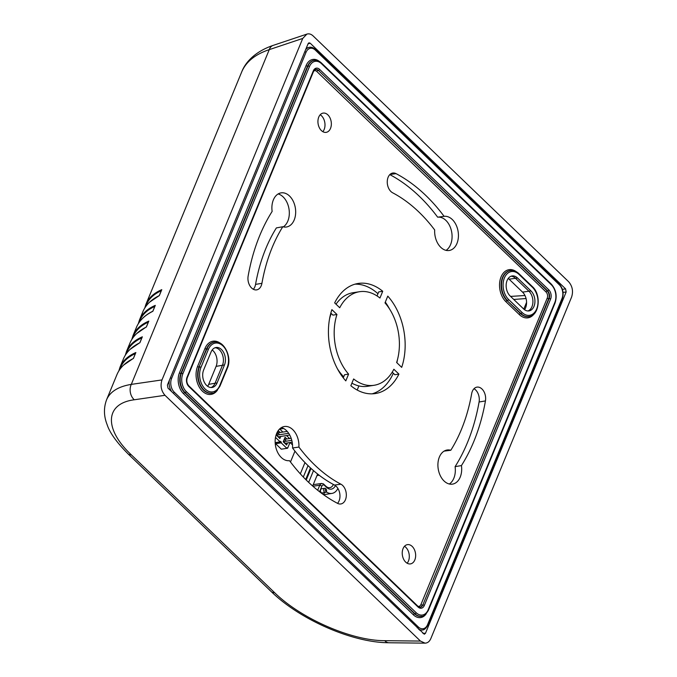 <?xml version="1.0" encoding="UTF-8"?>
<svg xmlns="http://www.w3.org/2000/svg" width="677" height="677" viewBox="0 0 677 677"><rect width="100%" height="100%" fill="white"/><g stroke="black" fill="none" stroke-linecap="round" stroke-linejoin="round"><path stroke-width="1.02" d="M446.067 250.363A17.424 11.839 81.1 0 0 451.305 230.282A17.424 11.839 81.1 0 0 437.664 217.182A177.577 120.65 81.1 0 0 389.817 174.615M337.535 503.349A177.416 120.548 -98.9 0 1 289.485 460.665A17.272 11.729 -98.9 0 1 275.404 445.085A17.272 11.729 -98.9 0 1 284.568 426.485A17.272 11.729 -98.9 0 1 298.895 447.048A156.81 106.543 81.1 0 0 340.929 484.199A10.307 6.998 -98.9 0 1 346.328 495.005A10.307 6.998 -98.9 0 1 340.937 503.942A10.307 6.998 -98.9 0 1 337.535 503.349A10.46 7.109 81.1 0 0 339.769 493.541A10.46 7.109 81.1 0 0 334.497 485.07A156.658 106.441 -98.9 0 1 292.549 448.005A17.424 11.839 81.1 0 0 281.429 427.585M449.333 484.004A17.424 11.839 81.1 0 0 455.096 466.648A177.577 120.65 81.1 0 0 479.088 401.994A10.46 7.109 81.1 0 0 474.018 388.7M450.797 450.264A156.81 106.543 81.1 0 0 471.666 393.675A10.307 6.998 -98.9 0 1 477.073 387.109A10.307 6.998 -98.9 0 1 485.443 400.928A177.416 120.548 -98.9 0 1 461.443 465.581A17.272 11.729 -98.9 0 1 452.651 484.097A17.272 11.729 -98.9 0 1 438.205 468.873A17.272 11.729 -98.9 0 1 447.328 449.977A17.272 11.729 -98.9 0 1 450.797 450.264L444.29 451.102A17.424 11.839 81.1 0 0 444.188 451.077M522.542 292.117L509.096 279.186L515.502 278.298L528.949 291.228L522.542 292.117A11.297 7.675 -98.9 0 1 524.548 309.711M508.241 278.459A11.297 7.675 -98.9 0 1 509.096 279.186M212.189 349.984A11.297 7.675 -98.9 0 1 216.098 366.375L222.462 365.275L215.058 383.25L217.08 382.928A11.145 7.565 -98.9 0 1 212.079 387.472A11.145 7.565 -98.9 0 1 204.234 382.031A11.145 7.565 -98.9 0 1 203.633 369.997L211.038 352.032A11.145 7.565 -98.9 0 1 216.039 347.487A11.145 7.565 -98.9 0 1 223.884 352.937A11.145 7.565 -98.9 0 1 224.485 364.962L217.08 382.928M211.055 387.532A11.145 7.565 81.1 0 0 215.058 383.25L208.694 384.35A11.297 7.675 -98.9 0 1 207.636 386.271M208.694 384.35L216.098 366.375M283.308 226.871A17.424 11.839 81.1 0 0 289.02 209.117A17.424 11.839 81.1 0 0 278.171 193.944M253.333 289.274A10.46 7.109 81.1 0 0 255.559 284.382A156.658 106.441 -98.9 0 1 276.377 227.912L282.783 226.736A156.81 106.543 81.1 0 0 261.923 283.325A10.307 6.998 -98.9 0 1 256.727 289.858A10.307 6.998 -98.9 0 1 248.137 276.072A177.416 120.548 -98.9 0 1 272.137 211.419A17.272 11.729 -98.9 0 1 281.302 192.843A17.272 11.729 -98.9 0 1 295.375 208.127A17.272 11.729 -98.9 0 1 286.633 226.964A17.272 11.729 -98.9 0 1 282.783 226.736M407.139 563.222A9.901 6.728 81.1 0 0 408.459 561.03A9.901 6.728 81.1 0 0 404.499 546.297M322.836 131.676A9.901 6.728 81.1 0 0 324.156 129.485A9.901 6.728 81.1 0 0 320.196 114.751M354.993 284.171A55.709 37.844 -98.9 0 1 377.944 293.742M385.306 302.12A55.709 37.844 -98.9 0 1 389.656 309.152M397.517 359.47A55.709 37.844 -98.9 0 1 396.849 362.703M393.329 373.247A55.709 37.844 -98.9 0 1 372.13 393.836M382.733 291.279L379.949 298.041A47.348 32.174 81.1 0 0 359.487 291.719A47.348 32.174 81.1 0 0 339.727 307.756L334.666 302.89A55.709 37.844 -98.9 0 1 358.192 283.46A55.709 37.844 -98.9 0 1 382.733 291.279L378.697 291.905L377.038 295.934M387.777 296.128A55.709 37.844 -98.9 0 1 401.689 367.366L396.637 362.5A47.348 32.174 81.1 0 0 384.993 302.89L387.777 296.128M398.914 374.11A55.709 37.844 -98.9 0 1 375.388 393.54A55.709 37.844 -98.9 0 1 350.847 385.721L353.631 378.959A47.348 32.174 81.1 0 0 374.102 385.281A47.348 32.174 81.1 0 0 393.862 369.244L398.914 374.11L394.877 374.736L392.203 372.164M345.803 380.872A55.709 37.844 -98.9 0 1 331.891 309.626L336.951 314.492A47.348 32.174 81.1 0 0 348.596 374.11L345.803 380.872M330.52 128.385A9.749 6.626 -98.9 0 1 326.246 132.345A9.749 6.626 -98.9 0 1 318.097 123.747A9.749 6.626 -98.9 0 1 323.242 113.084A9.749 6.626 -98.9 0 1 330.029 117.933A9.749 6.626 -98.9 0 1 330.52 128.385M414.823 559.93A9.749 6.626 -98.9 0 1 410.55 563.882A9.749 6.626 -98.9 0 1 402.4 555.292A9.749 6.626 -98.9 0 1 407.546 544.621A9.749 6.626 -98.9 0 1 414.332 549.47A9.749 6.626 -98.9 0 1 414.823 559.93M396.053 173.642A177.416 120.548 -98.9 0 1 444.095 216.335A17.272 11.729 -98.9 0 1 458.134 231.644A17.272 11.729 -98.9 0 1 449.393 250.456A17.272 11.729 -98.9 0 1 434.685 229.952A156.81 106.543 81.1 0 0 392.652 192.793A10.307 6.998 -98.9 0 1 387.252 181.834A10.307 6.998 -98.9 0 1 392.872 173.024A10.307 6.998 -98.9 0 1 396.053 173.642L389.969 174.463M523.558 308.89L510.119 295.951A11.145 7.565 -98.9 0 1 506.218 284.137A11.145 7.565 -98.9 0 1 512.1 275.962A11.145 7.565 -98.9 0 1 517.524 277.985L530.971 290.915A11.145 7.565 -98.9 0 1 534.864 302.737A11.145 7.565 -98.9 0 1 528.982 310.912A11.145 7.565 -98.9 0 1 523.558 308.89M517.524 277.985L515.502 278.298A11.145 7.565 81.1 0 0 511.11 276.216M527.958 310.963A11.145 7.565 81.1 0 0 532.901 302.323A11.145 7.565 81.1 0 0 528.949 291.228L530.971 290.915M224.485 364.962L222.462 365.275A11.145 7.565 81.1 0 0 222.166 353.91A11.145 7.565 81.1 0 0 215.049 347.75M455.096 466.648L461.443 465.581M437.664 217.182L444.095 216.335M298.895 447.048L292.549 448.005M359.487 291.719L353.022 292.726A47.348 32.174 81.1 0 0 336.012 304.185M331.197 313.476A47.348 32.174 81.1 0 0 329.606 318.537M337.459 368.855A47.348 32.174 81.1 0 0 343.704 376.81M351.896 383.165A47.348 32.174 81.1 0 0 367.636 386.288L374.102 385.281M348.596 374.11L344.559 374.736L343.273 377.851M336.951 314.492L332.906 315.127L330.825 313.121M526.054 298.523L513.767 299.462M306.876 34.112L273.127 45.401A11.145 7.565 71.5 0 0 273.093 45.41C256.008 51.207 245.717 61.522 241.748 71.821L241.757 71.804C246.098 61.692 255.263 54.304 269.268 49.633L302.737 38.437L306.876 34.112C309.025 33.461 311.107 34.07 313.121 35.932L568.587 281.683C572.429 286.134 573.436 291.262 571.591 297.076L430.843 638.555C429.531 641.542 427.585 643.074 425.021 643.15L420.459 641.068L384.731 640.679C351.735 640.789 301.02 618.668 274.549 592.62L131.253 454.775A11.145 6.093 133.9 0 1 127.919 453.742A11.145 6.093 133.9 0 1 127.902 453.734A11.145 6.093 133.9 0 1 127.708 453.514M131.253 454.775C103.649 428.795 105.053 403.484 134.3 399.777L164.993 395.309C161.151 390.866 160.153 385.738 161.989 379.924L131.296 384.384C118.331 386.516 110.097 391.644 106.585 399.76L116.935 374.652C119.787 367.856 125.287 362.457 133.42 358.463L135.857 352.548C127.97 355.95 122.689 360.816 120.032 367.129L118.856 370.886M123.375 359.03L123.417 358.928C126.269 352.133 131.761 346.742 139.902 342.74L142.339 336.824C134.444 340.235 129.172 345.092 126.514 351.405L125.338 355.163M142.813 311.869L142.855 311.758C145.716 304.963 151.208 299.572 159.34 295.57L161.778 289.654C153.891 293.065 148.618 297.922 145.961 304.235L241.757 71.804M129.857 343.307L129.899 343.205C132.751 336.41 138.243 331.019 146.376 327.016L148.822 321.101C140.926 324.511 135.654 329.369 132.997 335.682L136.382 327.482C139.234 320.686 144.726 315.296 152.858 311.293L155.295 305.378C147.408 308.788 142.136 313.646 139.479 319.959L138.303 323.699M161.989 379.924L302.737 38.437M164.993 395.309L420.459 641.068M565.574 288.859L566.175 291.939L425.469 633.308L424.301 634.231L168.006 388.133L167.405 385.061L308.111 43.683L308.94 42.82L310.184 43.184L565.574 288.859L562.409 289.384M139.902 342.74L142.128 337.256M146.376 327.016L148.601 321.533M133.428 358.345L123.578 365.123M135.645 352.979L133.42 358.463M152.875 311.175L152.875 311.175C144.743 315.203 139.242 320.653 136.356 327.516M155.084 305.809L152.858 311.293M161.566 290.086L159.34 295.57L149.524 302.213M326.585 490.503L326.534 490.943A2.09 1.422 -98.9 0 1 325.434 492.424A2.09 1.422 -98.9 0 1 324.418 492.052A2.09 1.422 -98.9 0 1 323.691 489.835A2.09 1.422 -98.9 0 1 324.791 488.303A2.09 1.422 -98.9 0 1 326.289 489.386L326.475 489.784A0.973 0.66 81.1 0 0 325.425 489.513A0.973 0.66 81.1 0 0 325.603 491.028A0.973 0.66 81.1 0 0 326.475 489.784M324.791 488.303L321.567 488.802A2.09 1.422 81.1 0 0 320.458 490.334A2.09 1.422 81.1 0 0 321.194 492.551A2.09 1.422 81.1 0 0 322.21 492.932L325.434 492.424M317.674 490.25L319.95 484.8L321.279 483.581L323.242 483.759L325.942 486.247A7.938 5.391 81.1 0 0 329.809 487.685A7.938 5.391 81.1 0 0 333.363 484.461M317.285 475.618A7.938 5.391 81.1 0 0 317.048 475.398L319.282 475.305M290.484 461.993L294.715 451.728A4.18 2.835 81.1 0 0 294.927 451.094M292.523 444.907L290.027 442.513M275.2 443.071L281.404 442.276L281.167 442.843L286.862 448.326L281.319 449.189L275.632 443.714L281.167 442.843M281.522 449.156L287.607 448.242L287.099 447.751L286.862 448.326M335.411 485.637A9.605 6.533 -98.9 0 1 326.602 487.406L324.528 485.417C323.454 484.571 322.59 484.783 321.922 486.044L319.578 491.747M326.255 491.815A13.929 9.461 81.1 0 0 331.942 493.415L323.581 494.718L324.461 492.577M331.942 493.415A13.929 9.461 81.1 0 0 337.891 488.413M312.876 486.221L319.73 485.265L321.922 486.044M323.877 484.258L324.528 485.417M312.664 486.035L317.615 474.018M292.185 442.174L285.22 443.266L283.519 441.624M291.779 440.329L283.511 441.624L285.085 437.24L286.879 438.958M291.161 438.29L284.442 439.339L286.143 440.981M288.681 433.305L276.8 435.159L278.365 430.775L280.16 432.501M287.209 431.401L277.731 432.882L279.432 434.524M289.731 435.049L278.501 436.8L276.504 435.303L278.365 430.775M283.638 428.49L279.457 429.142M285.229 443.266L286.608 445.026L283.223 441.768L285.085 437.24M287.48 442.91L286.608 445.026M278.509 436.8L279.889 438.569L276.504 435.303M280.76 436.445L279.889 438.569M282.893 432.07L279.787 429.091M289.604 438.535L286.506 435.548M275.514 437.401L280.143 441.861L275.175 442.64M275.632 443.714L275.861 443.139M280.143 441.861L280.38 441.286L281.404 442.276M289.968 442.521L287.607 448.242M306.021 52.315A9.927 6.745 -98.9 0 1 315.304 50.073L559.295 284.78A9.927 6.745 -98.9 0 1 561.986 298.549L427.559 624.685A9.927 6.745 -98.9 0 1 418.276 626.927L174.285 392.211A9.927 6.745 -98.9 0 1 171.594 378.451L306.021 52.315A1.117 0.542 -157.6 0 0 304.777 51.782M171.594 378.451A1.117 0.542 -157.6 0 0 170.35 377.918M413.402 614.834A1.117 0.609 133.9 0 1 414.586 613.811L184.711 392.668A13.929 9.461 -98.9 0 1 180.937 373.357L307.586 66.084A1.117 0.542 22.4 0 1 306.106 65.567L179.456 372.841A15.038 10.223 81.1 0 0 183.535 393.692L413.402 614.834A15.038 10.223 81.1 0 0 426.171 613.87M319.172 61.294A15.038 10.223 81.1 0 0 306.106 65.567M313.84 60.414L314.238 60.346A13.929 9.461 81.1 0 0 307.984 66.024L307.586 66.084A13.929 9.461 -98.9 0 1 313.84 60.414A13.929 9.461 -98.9 0 1 314.043 60.38M306.266 48.16L308.83 47.441A11.035 7.498 81.1 0 0 305.589 49.793M183.535 393.692A1.117 0.609 -46.1 0 1 184.711 392.668L185.117 392.609A1.117 0.609 -46.1 0 0 186.293 391.585A12.812 8.708 -98.9 0 1 182.824 373.814L309.465 66.541A12.812 8.708 -98.9 0 1 321.457 63.646L551.332 284.78A12.812 8.708 -98.9 0 1 554.802 302.551L428.152 609.825A12.812 8.708 -98.9 0 1 416.169 612.719L186.293 391.585M179.456 372.841A1.117 0.542 22.4 0 0 180.937 373.357L181.343 373.298A13.929 9.461 81.1 0 0 185.117 392.609L414.984 613.743A13.929 9.461 81.1 0 0 421.763 616.273C423.531 616.662 425.731 614.699 428.372 610.375A1.117 0.542 22.4 0 0 428.152 609.825M418.047 607.007A1.117 0.609 -46.1 0 0 418.014 606.33L188.815 385.839C186.852 383.554 186.336 380.872 187.258 377.8A1.117 0.542 -157.6 0 0 187.038 377.25A6.685 4.544 81.1 0 0 188.849 386.516L418.047 607.007A6.685 4.544 81.1 0 0 424.301 605.492L550.587 299.124A6.685 4.544 81.1 0 0 548.776 289.849L319.569 69.359A6.685 4.544 81.1 0 0 313.316 70.873L187.038 377.25M188.815 385.839A1.117 0.609 133.9 0 1 188.849 386.516M313.705 71.06A4.46 3.03 -98.9 0 1 316.811 71.474A1.117 0.609 133.9 0 1 317.987 70.45A5.568 3.783 81.1 0 0 315.49 69.418M182.824 373.814A1.117 0.542 22.4 0 0 181.343 373.298L307.984 66.024A1.117 0.542 22.4 0 1 309.465 66.541M314.238 60.346C316.76 59.982 319.155 60.862 321.423 62.969A1.117 0.609 133.9 0 1 321.457 63.646M315.304 50.073A1.117 0.609 -46.1 0 0 315.27 49.396C313.087 47.458 310.938 46.806 308.83 47.441M315.27 49.396L559.261 284.103A1.117 0.609 133.9 0 1 559.295 284.78M316.811 71.474L546.009 291.965A4.46 3.03 -98.9 0 1 547.219 298.142L420.942 604.519A4.46 3.03 -98.9 0 1 417.929 606.245M516.407 271.782A17.822 12.11 81.1 0 0 500.718 277.815A17.822 12.11 81.1 0 0 505.88 301.663L519.318 314.593A17.822 12.11 81.1 0 0 534.356 313.578M220.347 343.307A17.822 12.11 81.1 0 0 204.987 348.469L197.582 366.435A17.822 12.11 81.1 0 0 201.213 389.867A17.822 12.11 81.1 0 0 217.452 390.138M519.005 274.388A1.117 0.609 -46.1 0 0 518.971 273.711C516.289 271.206 513.437 270.157 510.433 270.58A16.713 11.357 81.1 0 0 501.615 282.842A16.713 11.357 81.1 0 0 507.462 300.571A1.117 0.609 -46.1 0 0 508.639 299.547A15.596 10.595 -98.9 0 1 504.416 277.917A15.596 10.595 -98.9 0 1 519.005 274.388L532.452 287.319A1.117 0.609 -46.1 0 0 532.41 286.642L518.971 273.711M519.318 314.593A1.117 0.609 133.9 0 1 520.495 313.569L507.056 300.639L520.901 313.502A1.117 0.609 -46.1 0 0 522.077 312.478L508.639 299.547M532.452 287.319A15.596 10.595 -98.9 0 1 536.675 308.957A15.596 10.595 -98.9 0 1 522.077 312.478M528.83 316.565A16.713 11.357 -98.9 0 1 528.635 316.599A16.713 11.357 -98.9 0 1 520.495 313.569L520.901 313.502A16.713 11.357 81.1 0 0 529.033 316.54C539.256 315.871 541.685 294.673 532.41 286.642M505.88 301.663A1.117 0.609 -46.1 0 1 507.056 300.639A16.713 11.357 -98.9 0 1 501.208 282.901A16.713 11.357 -98.9 0 1 510.035 270.648A16.713 11.357 -98.9 0 1 510.23 270.622M200.951 367.416A1.117 0.542 -157.6 0 0 199.47 366.892A16.713 11.357 81.1 0 0 200.358 384.934A16.713 11.357 81.1 0 0 212.129 393.1C214.05 393.684 216.674 391.34 219.991 386.068A1.117 0.542 -157.6 0 0 219.763 385.518A15.596 10.595 -98.9 0 1 205.173 389.047A15.596 10.595 -98.9 0 1 200.951 367.416L208.355 349.442A1.117 0.542 -157.6 0 0 206.874 348.926L199.063 366.959A1.117 0.542 22.4 0 1 197.582 366.435M219.991 386.068L227.396 368.102A1.117 0.542 -157.6 0 0 227.176 367.552L219.763 385.518M208.355 349.442A15.596 10.595 -98.9 0 1 222.945 345.922A15.596 10.595 -98.9 0 1 227.176 367.552M227.396 368.102C232.49 357.202 223.732 339.82 214.372 342.113A16.713 11.357 81.1 0 0 206.874 348.926L206.468 348.985A16.713 11.357 -98.9 0 1 213.974 342.173A16.713 11.357 -98.9 0 1 214.177 342.147M211.926 393.134A16.713 11.357 -98.9 0 1 211.723 393.168A16.713 11.357 -98.9 0 1 199.96 384.993A16.713 11.357 -98.9 0 1 199.063 366.959L206.468 348.985A1.117 0.542 -157.6 0 1 204.987 348.469M174.285 392.211A1.117 0.609 133.9 0 1 173.27 393.202M417.26 627.909A1.117 0.609 -46.1 0 0 418.276 626.927M559.261 284.103C563.036 288.427 564.017 293.429 562.206 299.099L427.788 625.235A1.117 0.542 -157.6 0 0 427.559 624.685M418.496 629.102A11.035 7.498 81.1 0 0 421.796 630.025C423.963 630.211 425.96 628.62 427.788 625.235M169.343 380.356A11.035 7.498 81.1 0 0 171.73 391.712M562.206 299.099A1.117 0.542 -157.6 0 0 561.986 298.549M485.443 400.928L479.088 401.994M261.923 283.325L255.559 284.382M340.929 484.199L334.497 485.07M420.138 607.261A5.568 3.783 81.1 0 0 422.423 605.035A1.117 0.542 22.4 0 1 420.942 604.519M550.587 299.124A1.117 0.542 -157.6 0 0 549.106 298.599L548.7 298.667A5.568 3.783 81.1 0 0 547.194 290.941L547.591 290.873A5.568 3.783 -98.9 0 1 549.106 298.599L422.829 604.976L548.7 298.667A1.117 0.542 22.4 0 1 547.219 298.142M187.258 377.8L313.536 71.424L315.685 69.376A5.568 3.783 -98.9 0 1 318.393 70.391L547.194 290.941A1.117 0.609 -46.1 0 0 546.009 291.965M424.301 605.492A1.117 0.542 -157.6 0 0 422.829 604.976A5.568 3.783 -98.9 0 1 420.324 607.244L418.014 606.33M421.559 616.298A13.929 9.461 -98.9 0 1 421.365 616.332A13.929 9.461 -98.9 0 1 414.586 613.811L414.984 613.743A1.117 0.609 133.9 0 0 416.169 612.719M313.536 71.424A1.117 0.542 -157.6 0 0 313.316 70.873M548.776 289.849A1.117 0.609 133.9 0 1 547.591 290.873L318.393 70.391A1.117 0.609 -46.1 0 0 319.569 69.359M551.332 284.78A1.117 0.609 -46.1 0 0 551.298 284.103L321.423 62.969M554.802 302.551A1.117 0.542 22.4 0 1 555.022 303.101C557.315 295.917 556.071 289.587 551.298 284.103M357.194 390.037L358.886 385.915M526.562 302.374L523.795 309.101M134.3 399.777A11.145 8.513 -98.3 0 1 131.296 384.384L269.268 49.633A11.145 7.565 71.5 0 1 273.093 45.41M389.038 642.761A11.145 7.455 -89.4 0 1 388.996 642.761A11.145 7.455 -89.4 0 1 384.731 640.679M310.184 43.184L308.018 43.912M510.593 296.408L524.963 295.51M126.176 353.893C128.41 346.979 133.597 341.665 141.738 337.933M132.658 338.17C134.884 331.256 140.08 325.942 148.221 322.21M119.694 369.617C121.928 362.703 127.115 357.38 135.265 353.656M139.14 322.421C141.375 315.524 146.562 310.21 154.703 306.486M145.614 306.723C147.848 299.809 153.036 294.495 161.185 290.763M566.175 291.939L563.052 292.456M422.846 633.283L425.469 633.308M271.198 591.58A11.145 6.093 -46.1 0 0 271.215 591.588A11.145 6.093 -46.1 0 0 274.549 592.62M325.942 486.247L326.602 487.406M303.313 477.065L308.035 465.615L303.304 477.048M313.502 470.617L308.653 482.379M310.472 467.917L305.699 479.502M306.232 480.035L311.022 468.425M300.326 473.866L304.98 462.577M294.715 451.728L295.35 451.627M419.537 630.101L421.796 630.025M555.022 303.101L428.372 610.375M120.032 367.129L123.417 358.928M126.514 351.405L129.899 343.205M139.479 319.959L142.855 311.758M425.021 643.15L388.996 642.761M142.17 337.087L139.877 342.655L130.069 349.4M125.363 355.12L126.523 351.498M146.367 326.906L136.551 333.668M131.803 339.465L132.988 335.69M146.359 326.932L148.652 321.363M118.89 370.844L120.041 367.222M133.403 358.378L135.696 352.81M138.336 323.657L139.487 320.052M152.841 311.208L155.135 305.64M144.768 308.018L145.944 304.252M159.323 295.485L161.617 289.925M389.038 642.744C352.742 642.795 299.953 619.709 271.206 591.563L127.919 453.742M127.919 453.717C116.546 442.242 109.606 432.501 107.084 424.521C103.767 416.067 103.598 407.816 106.585 399.76M321.761 483.446L313.239 484.639"/></g></svg>
